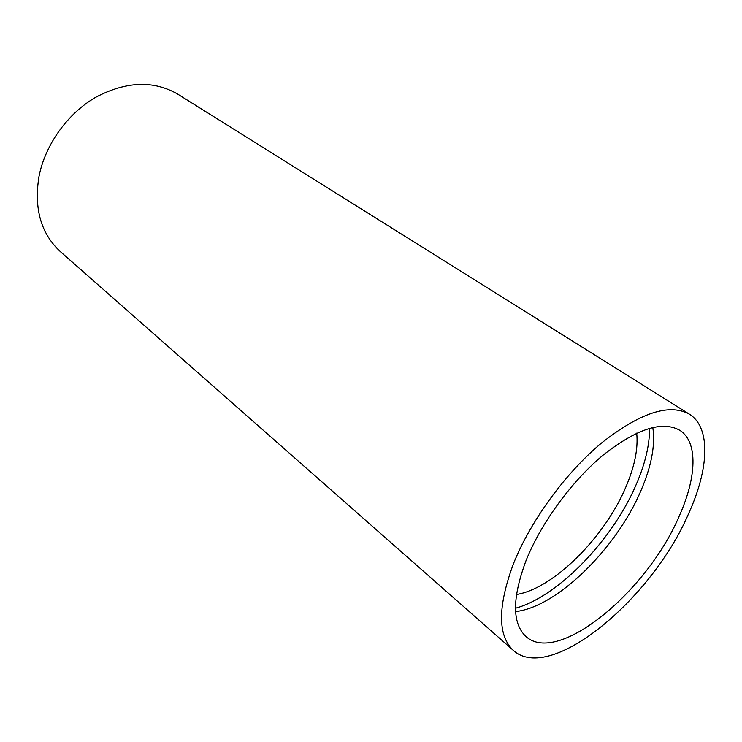 <?xml version="1.0" encoding="UTF-8"?>
<svg xmlns="http://www.w3.org/2000/svg" width="742" height="742" viewBox="0 0 742 742"><rect width="100%" height="100%" fill="white"/><g stroke="black" fill="none" stroke-linecap="round" stroke-linejoin="round"><path stroke-width="1.11" d="M652.802 427.438C655.418 444.977 651.522 465.911 641.116 490.23C616.88 547.967 557.094 607.197 515.588 611.566M526.069 560.507C540.964 523.193 571.609 481.261 603.172 455.078C636.766 428.728 662.309 420.473 679.783 430.295C698.343 441.982 696.645 477.765 678.986 516.627C647.107 591.504 558.067 665.611 526.041 636.599C512.026 623.54 512.036 598.182 526.069 560.507M649.584 428.264C649.64 444.773 645.308 463.24 636.59 483.645C613.235 539.23 558.615 596.466 515.458 608.245M636.71 433.124C638.259 448.298 634.753 465.985 626.22 486.196C605.296 536.698 553.736 588.601 516.441 594.518M688.502 513.891C651.921 599.184 550.378 684.013 513.371 650.428C497.622 635.616 497.594 606.863 513.288 564.17C530.168 521.431 565.339 473.09 601.586 442.955C640.133 412.691 669.414 403.101 689.411 414.194C711.17 427.633 708.944 469.232 688.502 513.891M513.371 650.428L60.492 251.733C41.023 233.776 33.835 208.752 38.955 176.661C45.095 144.875 67.411 113.628 95.718 97.267C126.307 81.212 153.687 80.192 177.876 94.215L689.411 414.194"/></g></svg>
